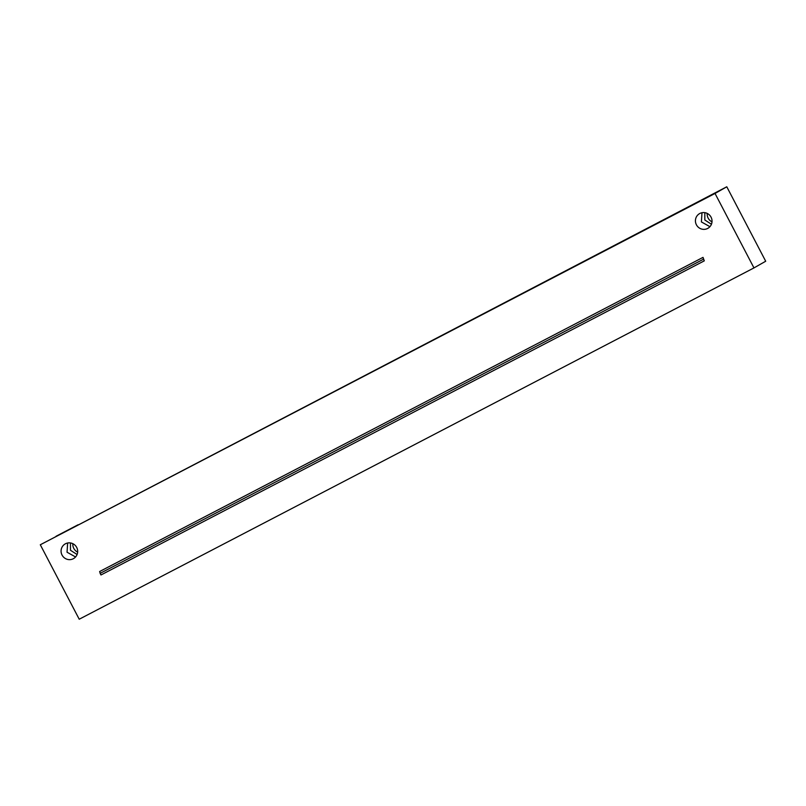 <?xml version="1.0" encoding="UTF-8"?>
<svg xmlns="http://www.w3.org/2000/svg" width="806" height="806" viewBox="0 0 806 806"><rect width="100%" height="100%" fill="white"/><g stroke="black" fill="none" stroke-linecap="round" stroke-linejoin="round"><path stroke-width="1.21" d="M703.023 257.376L704.293 260.852L702.933 257.416L99.702 571.494L100.125 573.358L100.972 574.97L704.293 260.852M715.033 193.46L40.3 544.765L726.78 186.78L715.033 193.46L753.963 267.914L79.22 619.22L40.3 544.765M76.701 547.435A8.443 8.261 -119.7 0 0 65.195 543.909A8.443 8.261 -119.7 0 0 62.052 555.062A8.443 8.261 -119.7 0 0 73.558 558.588A8.443 8.261 -119.7 0 0 76.701 547.435M696.404 224.783A8.443 8.261 60.3 0 1 699.548 213.63A8.443 8.261 60.3 0 1 711.053 217.157A8.443 8.261 60.3 0 1 707.91 228.31A8.443 8.261 60.3 0 1 696.404 224.783M78.101 524.756L56.057 536.262L78.101 524.756M690.651 205.832L712.695 194.327L690.651 205.832M711.436 224.239L704.827 219.988L704.827 212.663M701.986 212.724L701.401 221.932L709.925 226.688M712 221.852A8.443 8.261 60.3 0 1 707.194 213.409M753.963 267.914L765.7 261.235L726.78 186.78M77.084 554.518L70.475 550.266L70.465 542.942M72.842 543.687A8.443 8.261 -119.7 0 0 77.648 552.13M67.633 543.002L67.049 552.221L75.573 556.966M702.933 257.416L99.622 571.545M703.447 259.23L100.125 573.358"/></g></svg>
